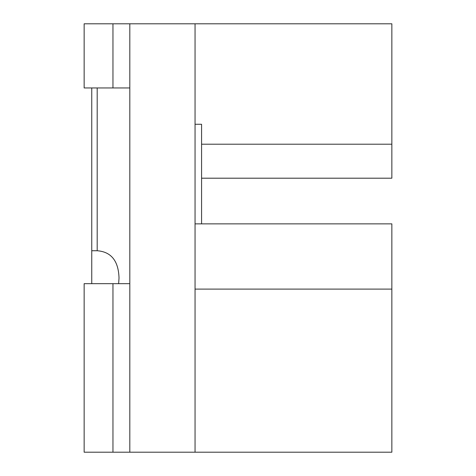<?xml version="1.0" encoding="UTF-8"?>
<svg xmlns="http://www.w3.org/2000/svg" width="476" height="476" viewBox="0 0 476 476"><rect width="100%" height="100%" fill="white"/><g stroke="black" fill="none" stroke-linecap="round" stroke-linejoin="round"><path stroke-width="0.71" d="M195.053 452.2L129.811 452.2L129.811 23.8L195.053 23.8L195.053 452.2L391.855 452.2L391.855 289.105L195.053 289.105M112.961 452.2L112.961 283.666L84.145 283.666L84.145 452.2L129.811 452.2M91.755 283.666L91.755 87.953M195.053 124.266L201.574 124.266L201.574 223.863M112.961 23.8L84.145 23.8L84.145 87.953L112.961 87.953L112.961 23.8L129.811 23.8M118.637 283.666L119.018 278.014C118.494 260.907 111.217 251.816 97.193 250.739L91.755 250.739M129.811 87.953L112.961 87.953M112.961 283.666L129.811 283.666M201.574 144.21L391.855 144.21L391.855 23.8L195.053 23.8M391.855 144.21L391.855 178.197L201.574 178.197M195.053 223.863L391.855 223.863L391.855 289.105M97.193 87.953L97.193 250.739"/></g></svg>

